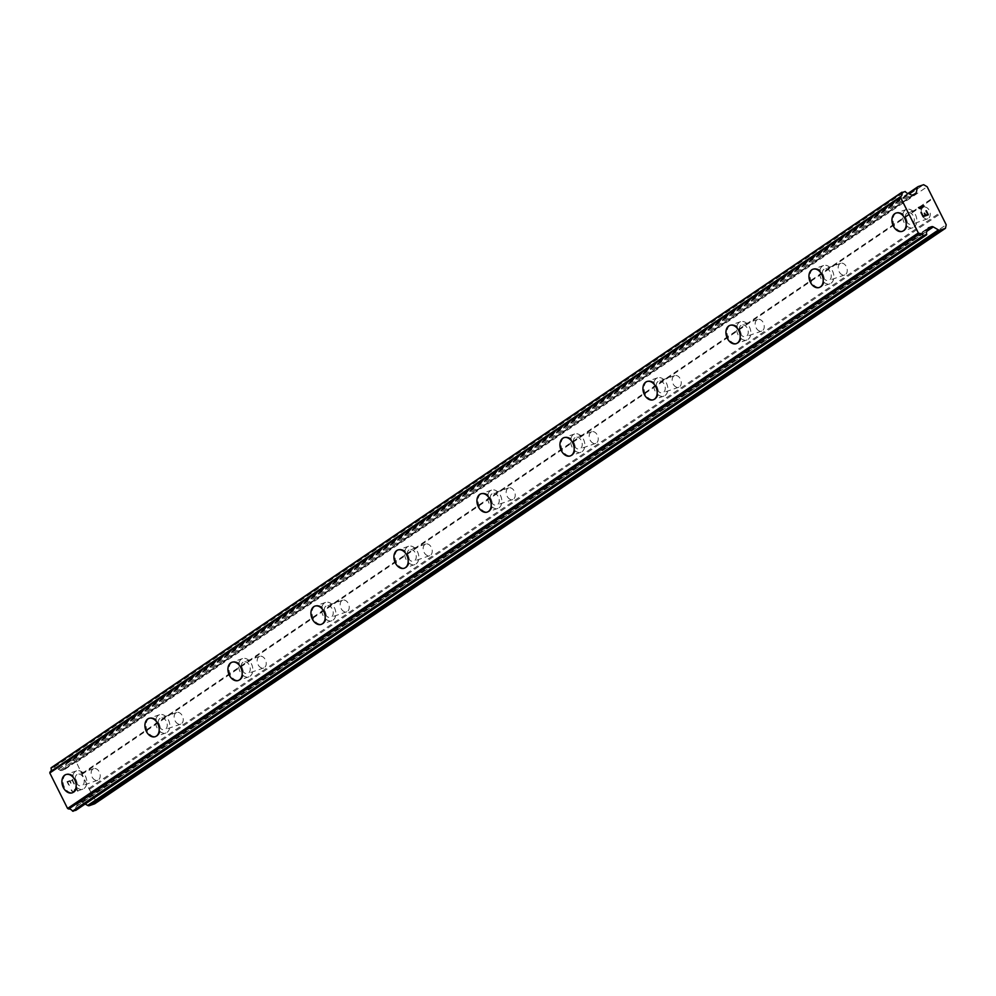 <?xml version="1.0" encoding="UTF-8"?>
<svg xmlns="http://www.w3.org/2000/svg" width="996" height="996" viewBox="0 0 996 996"><rect width="100%" height="100%" fill="white"/><g stroke="black" fill="none" stroke-linecap="round" stroke-linejoin="round"><path stroke-width="0.75" stroke-dasharray="4.98 3.74" d="M922.981 207.529A6.15 4.308 -109.1 0 0 921.848 214.924A6.15 4.308 -109.1 0 0 927.737 218.784A6.15 4.308 -109.1 0 0 928.446 218.423A6.15 4.308 -109.1 0 0 929.579 211.04A6.15 4.308 -109.1 0 0 923.703 207.168A6.15 4.308 -109.1 0 0 922.981 207.529M907.007 213.069A6.15 4.308 -109.1 0 0 905.862 220.465A6.15 4.308 -109.1 0 0 911.751 224.324A6.15 4.308 -109.1 0 0 912.461 223.976A6.15 4.308 -109.1 0 0 913.606 216.58A6.15 4.308 -109.1 0 0 907.717 212.708A6.15 4.308 -109.1 0 0 907.007 213.069M895.927 213.082L895.914 213.094A9.661 6.773 70.9 0 1 895.927 213.082A9.661 6.773 70.9 0 1 905.165 219.157A9.661 6.773 70.9 0 1 903.384 230.773A9.661 6.773 70.9 0 1 902.252 231.346L902.239 231.346M839.989 263.679A6.15 4.308 -109.1 0 0 838.844 271.074A6.15 4.308 -109.1 0 0 844.733 274.933A6.15 4.308 -109.1 0 0 845.442 274.572A6.15 4.308 -109.1 0 0 846.588 267.177A6.15 4.308 -109.1 0 0 840.699 263.317A6.15 4.308 -109.1 0 0 839.989 263.679M824.003 269.219A6.15 4.308 -109.1 0 0 822.858 276.614A6.15 4.308 -109.1 0 0 828.747 280.474A6.15 4.308 -109.1 0 0 829.456 280.113A6.15 4.308 -109.1 0 0 830.602 272.73A6.15 4.308 -109.1 0 0 824.713 268.858A6.15 4.308 -109.1 0 0 824.003 269.219M812.923 269.231L812.923 269.231A9.661 6.773 70.9 0 1 822.161 275.307A9.661 6.773 70.9 0 1 820.38 286.923A9.661 6.773 70.9 0 1 819.26 287.483A9.661 6.773 70.9 0 1 819.247 287.495L819.247 287.495M756.985 319.828A6.15 4.308 -109.1 0 0 755.84 327.211A6.15 4.308 -109.1 0 0 761.728 331.083A6.15 4.308 -109.1 0 0 762.438 330.722A6.15 4.308 -109.1 0 0 763.583 323.327A6.15 4.308 -109.1 0 0 757.695 319.467A6.15 4.308 -109.1 0 0 756.985 319.828M740.999 325.368A6.15 4.308 -109.1 0 0 739.854 332.764A6.15 4.308 -109.1 0 0 745.743 336.623A6.15 4.308 -109.1 0 0 746.452 336.262A6.15 4.308 -109.1 0 0 747.598 328.879A6.15 4.308 -109.1 0 0 741.709 325.007A6.15 4.308 -109.1 0 0 740.999 325.368M729.906 325.381L729.919 325.381A9.661 6.773 70.9 0 1 739.169 331.456A9.661 6.773 70.9 0 1 737.376 343.072A9.661 6.773 70.9 0 1 736.256 343.632A9.661 6.773 70.9 0 1 736.243 343.632L736.243 343.645M673.981 375.965A6.15 4.308 -109.1 0 0 672.835 383.36A6.15 4.308 -109.1 0 0 678.724 387.232A6.15 4.308 -109.1 0 0 679.434 386.871A6.15 4.308 -109.1 0 0 680.579 379.476A6.15 4.308 -109.1 0 0 674.69 375.617A6.15 4.308 -109.1 0 0 673.981 375.965M657.995 381.518A6.15 4.308 -109.1 0 0 656.862 388.901A6.15 4.308 -109.1 0 0 662.738 392.773A6.15 4.308 -109.1 0 0 663.448 392.412A6.15 4.308 -109.1 0 0 664.593 385.016A6.15 4.308 -109.1 0 0 658.705 381.157A6.15 4.308 -109.1 0 0 657.995 381.518M646.914 381.53L646.914 381.53A9.661 6.773 70.9 0 1 656.165 387.606A9.661 6.773 70.9 0 1 654.372 399.222A9.661 6.773 70.9 0 1 653.252 399.782A9.661 6.773 70.9 0 1 653.239 399.782L653.239 399.782M590.977 432.115A6.15 4.308 -109.1 0 0 589.844 439.51A6.15 4.308 -109.1 0 0 595.72 443.382A6.15 4.308 -109.1 0 0 596.43 443.021A6.15 4.308 -109.1 0 0 597.575 435.625A6.15 4.308 -109.1 0 0 591.686 431.754A6.15 4.308 -109.1 0 0 590.977 432.115M574.991 437.655A6.15 4.308 -109.1 0 0 573.858 445.05A6.15 4.308 -109.1 0 0 579.734 448.922A6.15 4.308 -109.1 0 0 580.456 448.561A6.15 4.308 -109.1 0 0 581.589 441.166A6.15 4.308 -109.1 0 0 575.713 437.306A6.15 4.308 -109.1 0 0 574.991 437.655M563.91 437.667L563.898 437.68A9.661 6.773 70.9 0 1 563.91 437.667A9.661 6.773 70.9 0 1 573.161 443.743A9.661 6.773 70.9 0 1 571.368 455.371A9.661 6.773 70.9 0 1 570.247 455.931A9.661 6.773 70.9 0 1 570.235 455.931L570.247 455.931M507.972 488.264A6.15 4.308 -109.1 0 0 506.84 495.659A6.15 4.308 -109.1 0 0 512.716 499.519A6.15 4.308 -109.1 0 0 513.438 499.17A6.15 4.308 -109.1 0 0 514.571 491.775A6.15 4.308 -109.1 0 0 508.695 487.903A6.15 4.308 -109.1 0 0 507.972 488.264M491.987 493.804A6.15 4.308 -109.1 0 0 490.854 501.2A6.15 4.308 -109.1 0 0 496.73 505.072A6.15 4.308 -109.1 0 0 497.452 504.711A6.15 4.308 -109.1 0 0 498.585 497.315A6.15 4.308 -109.1 0 0 492.709 493.443A6.15 4.308 -109.1 0 0 491.987 493.804M480.919 493.817L480.906 493.829A9.661 6.773 70.9 0 1 480.919 493.817A9.661 6.773 70.9 0 1 490.157 499.892A9.661 6.773 70.9 0 1 488.364 511.508A9.661 6.773 70.9 0 1 487.243 512.081L487.231 512.081M424.968 544.414A6.15 4.308 -109.1 0 0 423.835 551.809A6.15 4.308 -109.1 0 0 429.712 555.668A6.15 4.308 -109.1 0 0 430.434 555.307A6.15 4.308 -109.1 0 0 431.567 547.925A6.15 4.308 -109.1 0 0 425.69 544.053A6.15 4.308 -109.1 0 0 424.968 544.414M408.983 549.954A6.15 4.308 -109.1 0 0 407.85 557.349A6.15 4.308 -109.1 0 0 413.726 561.209A6.15 4.308 -109.1 0 0 414.448 560.86A6.15 4.308 -109.1 0 0 415.581 553.465A6.15 4.308 -109.1 0 0 409.705 549.593A6.15 4.308 -109.1 0 0 408.983 549.954M397.914 549.966L397.902 549.966A9.661 6.773 70.9 0 1 397.914 549.966A9.661 6.773 70.9 0 1 407.152 556.042A9.661 6.773 70.9 0 1 405.36 567.658A9.661 6.773 70.9 0 1 404.239 568.218A9.661 6.773 70.9 0 1 404.239 568.23L404.227 568.23M341.964 600.563A6.15 4.308 -109.1 0 0 340.831 607.946A6.15 4.308 -109.1 0 0 346.708 611.818A6.15 4.308 -109.1 0 0 347.43 611.457A6.15 4.308 -109.1 0 0 348.563 604.062A6.15 4.308 -109.1 0 0 342.686 600.202A6.15 4.308 -109.1 0 0 341.964 600.563M325.991 606.103A6.15 4.308 -109.1 0 0 324.845 613.499A6.15 4.308 -109.1 0 0 330.734 617.358A6.15 4.308 -109.1 0 0 331.444 616.997A6.15 4.308 -109.1 0 0 332.577 609.614A6.15 4.308 -109.1 0 0 326.7 605.742A6.15 4.308 -109.1 0 0 325.991 606.103M314.91 606.116L314.898 606.116A9.661 6.773 70.9 0 1 314.91 606.116A9.661 6.773 70.9 0 1 324.148 612.191A9.661 6.773 70.9 0 1 322.368 623.807A9.661 6.773 70.9 0 1 321.235 624.368L321.222 624.38M258.972 656.713A6.15 4.308 -109.1 0 0 257.827 664.095A6.15 4.308 -109.1 0 0 263.716 667.967A6.15 4.308 -109.1 0 0 264.426 667.606A6.15 4.308 -109.1 0 0 265.559 660.211A6.15 4.308 -109.1 0 0 259.682 656.352A6.15 4.308 -109.1 0 0 258.972 656.713M242.987 662.253A6.15 4.308 -109.1 0 0 241.841 669.648A6.15 4.308 -109.1 0 0 247.73 673.508A6.15 4.308 -109.1 0 0 248.44 673.147A6.15 4.308 -109.1 0 0 249.585 665.751A6.15 4.308 -109.1 0 0 243.696 661.892A6.15 4.308 -109.1 0 0 242.987 662.253M231.906 662.265L231.894 662.265A9.661 6.773 70.9 0 1 231.906 662.265A9.661 6.773 70.9 0 1 241.144 668.341A9.661 6.773 70.9 0 1 239.364 679.957A9.661 6.773 70.9 0 1 238.231 680.517L238.218 680.517M175.968 712.85A6.15 4.308 -109.1 0 0 174.823 720.245A6.15 4.308 -109.1 0 0 180.712 724.117A6.15 4.308 -109.1 0 0 181.421 723.756A6.15 4.308 -109.1 0 0 182.567 716.361A6.15 4.308 -109.1 0 0 176.678 712.501A6.15 4.308 -109.1 0 0 175.968 712.85M159.983 718.402A6.15 4.308 -109.1 0 0 158.837 725.785A6.15 4.308 -109.1 0 0 164.726 729.657A6.15 4.308 -109.1 0 0 165.436 729.296A6.15 4.308 -109.1 0 0 166.581 721.901A6.15 4.308 -109.1 0 0 160.692 718.041A6.15 4.308 -109.1 0 0 159.983 718.402M148.902 718.415L148.902 718.415A9.661 6.773 70.9 0 1 158.14 724.49A9.661 6.773 70.9 0 1 156.36 736.106A9.661 6.773 70.9 0 1 155.239 736.667A9.661 6.773 70.9 0 1 155.227 736.667L155.227 736.667M92.964 768.999A6.15 4.308 -109.1 0 0 91.819 776.394A6.15 4.308 -109.1 0 0 97.708 780.254A6.15 4.308 -109.1 0 0 98.417 779.905A6.15 4.308 -109.1 0 0 99.563 772.51A6.15 4.308 -109.1 0 0 93.674 768.638A6.15 4.308 -109.1 0 0 92.964 768.999M76.978 774.539A6.15 4.308 -109.1 0 0 75.845 781.935A6.15 4.308 -109.1 0 0 81.722 785.807A6.15 4.308 -109.1 0 0 82.431 785.446A6.15 4.308 -109.1 0 0 83.577 778.05A6.15 4.308 -109.1 0 0 77.688 774.191A6.15 4.308 -109.1 0 0 76.978 774.539M65.885 774.564L65.898 774.552A9.661 6.773 70.9 0 1 65.898 774.552A9.661 6.773 70.9 0 1 75.148 780.627A9.661 6.773 70.9 0 1 73.355 792.243A9.661 6.773 70.9 0 1 72.235 792.816A9.661 6.773 70.9 0 1 72.222 792.816L72.222 792.816M75.422 771.427A9.661 6.773 -109.1 0 0 73.629 783.043A9.661 6.773 -109.1 0 0 82.867 789.118A9.661 6.773 -109.1 0 0 84 788.558A9.661 6.773 -109.1 0 0 85.781 776.942A9.661 6.773 -109.1 0 0 76.543 770.867A9.661 6.773 -109.1 0 0 75.422 771.427M65.848 774.751A9.661 6.773 -109.1 0 0 64.055 786.367A9.661 6.773 -109.1 0 0 73.293 792.443A9.661 6.773 -109.1 0 0 74.414 791.882A9.661 6.773 -109.1 0 0 76.206 780.266A9.661 6.773 -109.1 0 0 66.969 774.191A9.661 6.773 -109.1 0 0 65.848 774.751M158.426 715.277A9.661 6.773 -109.1 0 0 156.633 726.906A9.661 6.773 -109.1 0 0 165.871 732.981A9.661 6.773 -109.1 0 0 167.004 732.409A9.661 6.773 -109.1 0 0 168.785 720.793A9.661 6.773 -109.1 0 0 159.547 714.717A9.661 6.773 -109.1 0 0 158.426 715.277M148.84 718.602A9.661 6.773 -109.1 0 0 147.059 730.217A9.661 6.773 -109.1 0 0 156.297 736.293A9.661 6.773 -109.1 0 0 157.418 735.733A9.661 6.773 -109.1 0 0 159.211 724.117A9.661 6.773 -109.1 0 0 149.973 718.041A9.661 6.773 -109.1 0 0 148.84 718.602M241.418 659.14A9.661 6.773 -109.1 0 0 239.638 670.756A9.661 6.773 -109.1 0 0 248.876 676.832A9.661 6.773 -109.1 0 0 249.996 676.259A9.661 6.773 -109.1 0 0 251.789 664.643A9.661 6.773 -109.1 0 0 242.551 658.568A9.661 6.773 -109.1 0 0 241.418 659.14M231.844 662.452A9.661 6.773 -109.1 0 0 230.064 674.068A9.661 6.773 -109.1 0 0 239.301 680.144A9.661 6.773 -109.1 0 0 240.422 679.583A9.661 6.773 -109.1 0 0 242.215 667.967A9.661 6.773 -109.1 0 0 232.964 661.892A9.661 6.773 -109.1 0 0 231.844 662.452M324.422 602.991A9.661 6.773 -109.1 0 0 322.642 614.607A9.661 6.773 -109.1 0 0 331.88 620.682A9.661 6.773 -109.1 0 0 333 620.122A9.661 6.773 -109.1 0 0 334.793 608.494A9.661 6.773 -109.1 0 0 325.555 602.431A9.661 6.773 -109.1 0 0 324.422 602.991M314.848 606.315A9.661 6.773 -109.1 0 0 313.055 617.931A9.661 6.773 -109.1 0 0 322.306 624.006A9.661 6.773 -109.1 0 0 323.426 623.434A9.661 6.773 -109.1 0 0 325.219 611.818A9.661 6.773 -109.1 0 0 315.969 605.742A9.661 6.773 -109.1 0 0 314.848 606.315M407.426 546.841A9.661 6.773 -109.1 0 0 405.633 558.457A9.661 6.773 -109.1 0 0 414.884 564.533A9.661 6.773 -109.1 0 0 416.004 563.973A9.661 6.773 -109.1 0 0 417.797 552.357A9.661 6.773 -109.1 0 0 408.547 546.281A9.661 6.773 -109.1 0 0 407.426 546.841M397.852 550.166A9.661 6.773 -109.1 0 0 396.059 561.781A9.661 6.773 -109.1 0 0 405.31 567.857A9.661 6.773 -109.1 0 0 406.43 567.297A9.661 6.773 -109.1 0 0 408.223 555.668A9.661 6.773 -109.1 0 0 398.973 549.593A9.661 6.773 -109.1 0 0 397.852 550.166M490.43 490.692A9.661 6.773 -109.1 0 0 488.638 502.308A9.661 6.773 -109.1 0 0 497.888 508.383A9.661 6.773 -109.1 0 0 499.008 507.823A9.661 6.773 -109.1 0 0 500.801 496.207A9.661 6.773 -109.1 0 0 491.551 490.132A9.661 6.773 -109.1 0 0 490.43 490.692M480.856 494.016A9.661 6.773 -109.1 0 0 479.064 505.632A9.661 6.773 -109.1 0 0 488.314 511.707A9.661 6.773 -109.1 0 0 489.434 511.147A9.661 6.773 -109.1 0 0 491.227 499.531A9.661 6.773 -109.1 0 0 481.977 493.456A9.661 6.773 -109.1 0 0 480.856 494.016M573.435 434.542A9.661 6.773 -109.1 0 0 571.642 446.158A9.661 6.773 -109.1 0 0 580.892 452.234A9.661 6.773 -109.1 0 0 582.013 451.674A9.661 6.773 -109.1 0 0 583.805 440.058A9.661 6.773 -109.1 0 0 574.555 433.982A9.661 6.773 -109.1 0 0 573.435 434.542M563.861 437.867A9.661 6.773 -109.1 0 0 562.068 449.482A9.661 6.773 -109.1 0 0 571.306 455.558A9.661 6.773 -109.1 0 0 572.439 454.998A9.661 6.773 -109.1 0 0 574.219 443.382A9.661 6.773 -109.1 0 0 564.981 437.306A9.661 6.773 -109.1 0 0 563.861 437.867M656.439 378.405A9.661 6.773 -109.1 0 0 654.646 390.021A9.661 6.773 -109.1 0 0 663.896 396.097A9.661 6.773 -109.1 0 0 665.017 395.524A9.661 6.773 -109.1 0 0 666.797 383.908A9.661 6.773 -109.1 0 0 657.559 377.833A9.661 6.773 -109.1 0 0 656.439 378.405M646.865 381.717A9.661 6.773 -109.1 0 0 645.072 393.333A9.661 6.773 -109.1 0 0 654.31 399.408A9.661 6.773 -109.1 0 0 655.443 398.848A9.661 6.773 -109.1 0 0 657.223 387.232A9.661 6.773 -109.1 0 0 647.985 381.157A9.661 6.773 -109.1 0 0 646.865 381.717M739.443 322.256A9.661 6.773 -109.1 0 0 737.65 333.872A9.661 6.773 -109.1 0 0 746.888 339.947A9.661 6.773 -109.1 0 0 748.021 339.375A9.661 6.773 -109.1 0 0 749.801 327.759A9.661 6.773 -109.1 0 0 740.563 321.683A9.661 6.773 -109.1 0 0 739.443 322.256M729.856 325.568A9.661 6.773 -109.1 0 0 728.076 337.196A9.661 6.773 -109.1 0 0 737.314 343.271A9.661 6.773 -109.1 0 0 738.434 342.699A9.661 6.773 -109.1 0 0 740.227 331.083A9.661 6.773 -109.1 0 0 730.989 325.007A9.661 6.773 -109.1 0 0 729.856 325.568M822.447 266.106A9.661 6.773 -109.1 0 0 820.654 277.722A9.661 6.773 -109.1 0 0 829.892 283.798A9.661 6.773 -109.1 0 0 831.013 283.238A9.661 6.773 -109.1 0 0 832.805 271.622A9.661 6.773 -109.1 0 0 823.568 265.546A9.661 6.773 -109.1 0 0 822.447 266.106M812.861 269.43A9.661 6.773 -109.1 0 0 811.08 281.046A9.661 6.773 -109.1 0 0 820.318 287.122A9.661 6.773 -109.1 0 0 821.439 286.549A9.661 6.773 -109.1 0 0 823.231 274.933A9.661 6.773 -109.1 0 0 813.993 268.858A9.661 6.773 -109.1 0 0 812.861 269.43M905.439 209.957A9.661 6.773 -109.1 0 0 903.658 221.573A9.661 6.773 -109.1 0 0 912.896 227.648A9.661 6.773 -109.1 0 0 914.017 227.088A9.661 6.773 -109.1 0 0 915.81 215.472A9.661 6.773 -109.1 0 0 906.572 209.397A9.661 6.773 -109.1 0 0 905.439 209.957M895.865 213.281A9.661 6.773 -109.1 0 0 894.084 224.897A9.661 6.773 -109.1 0 0 903.322 230.972A9.661 6.773 -109.1 0 0 904.443 230.412A9.661 6.773 -109.1 0 0 906.236 218.784A9.661 6.773 -109.1 0 0 896.985 212.721A9.661 6.773 -109.1 0 0 895.865 213.281M67.591 781.997L69.72 781.262L67.591 781.997L69.409 785.595L67.591 781.997M69.72 781.262L70.704 783.217L69.732 781.25M71.065 783.093L70.081 781.138L71.077 783.093M70.081 781.138L72.21 780.391L70.094 781.125M72.21 780.391L74.015 784.001L72.222 780.391M74.376 783.877L72.335 779.806L66.993 781.648L69.035 785.732L67.006 781.648L72.347 779.793L74.389 783.864M71.127 789.903L71.812 791.247L71.139 789.89M74.899 790.214L75.708 787.375L74.912 790.214M75.708 787.375L77.626 791.21L75.721 787.375M77.987 791.085L75.572 786.267L73.779 791.608L72.683 791.621L71.5 789.816L72.048 788.533L71.438 789.106L72.148 791.073L73.791 791.596L75.584 786.255L77.999 791.085M51.232 767.704L54.469 767.02A4.221 2.951 55.9 0 0 58.142 769.124L60.046 770.244A2.639 1.843 55.9 0 0 61.64 770.493L64.553 769.485A2.639 1.843 55.9 0 0 64.852 769.335A2.639 1.843 55.9 0 0 65.462 768.364L66.52 763.21A2.639 1.843 55.9 0 1 67.13 762.239A2.639 1.843 55.9 0 1 67.429 762.089L72.857 760.209L76.381 762.251L88.818 788.471L95.429 800.274L94.682 803.809M85.208 803.996L82.519 802.427A2.639 1.843 55.9 0 0 80.925 802.178L78.012 803.187A2.639 1.843 55.9 0 0 77.713 803.349A2.639 1.843 55.9 0 0 77.103 804.307L76.779 805.901L927.55 230.4M75.883 810.283L75.933 809.873A4.221 2.951 55.9 0 1 76.717 806.212L76.779 805.901M924.3 213.368L925.284 215.335M925.981 210.853L927.774 214.464M921.001 212.584L923.031 216.655L928.372 214.812M920.79 208.886L918.499 207.591M924.076 206.197L919.42 207.815M95.429 800.274L946.2 224.76M89.802 789.056L940.585 213.555M76.717 806.212L927.488 230.711M58.142 769.124L908.925 193.622M58.453 769.31L909.224 193.809M72.857 760.209L923.628 184.696M76.381 762.251L927.164 186.75M81.996 773.469L932.779 197.955M81.809 774.465L932.58 198.951M88.818 788.471L939.602 212.97M82.519 802.427L927.015 231.172M80.925 802.178L927.774 229.329M78.012 803.187L928.222 228.059M77.103 804.307L927.874 228.806M75.933 809.873L926.716 234.359M53.946 766.771L904.717 191.257M54.469 767.02L905.252 191.506M60.046 770.244L910.817 194.73M61.64 770.493L912.411 194.979M64.553 769.485L915.324 193.971M65.462 768.364L913.805 194.506M66.52 763.21L908.539 193.622M67.429 762.089L918.212 186.576M927.737 218.784L911.751 224.324M844.733 274.933L828.747 280.474M761.728 331.083L745.743 336.623M678.724 387.232L662.738 392.773M595.72 443.382L579.734 448.922M512.716 499.519L496.73 505.072M429.712 555.668L413.726 561.209M346.708 611.818L330.734 617.358M263.716 667.967L247.73 673.508M180.712 724.117L164.726 729.657M97.708 780.254L81.722 785.807M82.867 789.118L73.293 792.443M165.871 732.981L156.297 736.293M248.876 676.832L239.301 680.144M331.88 620.682L322.306 624.006M414.884 564.533L405.31 567.857M497.888 508.383L488.314 511.707M580.892 452.234L571.306 455.558M663.896 396.097L654.31 399.408M746.888 339.947L737.314 343.271M829.892 283.798L820.318 287.122M912.896 227.648L903.322 230.972M906.572 209.397L896.985 212.721M823.568 265.546L813.993 268.858M740.563 321.683L730.989 325.007M657.559 377.833L647.985 381.157M574.555 433.982L564.981 437.306M491.551 490.132L481.977 493.456M408.547 546.281L398.973 549.593M325.555 602.431L315.969 605.742M242.551 658.568L232.964 661.892M159.547 714.717L149.973 718.041M76.543 770.867L66.969 774.191M93.674 768.638L77.688 774.191M176.678 712.501L160.692 718.041M259.682 656.352L243.696 661.892M342.686 600.202L326.7 605.742M425.69 544.053L409.705 549.593M508.695 487.903L492.709 493.443M591.686 431.754L575.713 437.306M674.69 375.617L658.705 381.157M757.695 319.467L741.709 325.007M840.699 263.317L824.713 268.858M923.703 207.168L907.717 212.708M77.713 803.349L928.484 227.835M50.236 771.825L901.007 196.312M64.852 769.335L915.635 193.822M67.13 762.239L907.891 193.51"/><path stroke-width="1.49" d="M902.252 231.346A9.661 6.773 70.9 0 1 893.014 225.258A9.661 6.773 70.9 0 1 894.806 213.642A9.661 6.773 70.9 0 1 895.914 213.082A9.661 6.773 70.9 0 1 905.152 219.17A9.661 6.773 70.9 0 1 903.372 230.786A9.661 6.773 70.9 0 1 902.239 231.346A9.661 6.773 70.9 0 1 893.001 225.27A9.661 6.773 70.9 0 1 894.794 213.654A9.661 6.773 70.9 0 1 895.914 213.094M819.247 287.495A9.661 6.773 70.9 0 1 810.009 281.407A9.661 6.773 70.9 0 1 811.802 269.791A9.661 6.773 70.9 0 1 812.923 269.231A9.661 6.773 70.9 0 1 822.161 275.307A9.661 6.773 70.9 0 1 820.368 286.923A9.661 6.773 70.9 0 1 819.247 287.495A9.661 6.773 70.9 0 1 809.997 281.42A9.661 6.773 70.9 0 1 811.79 269.804A9.661 6.773 70.9 0 1 812.91 269.231M736.243 343.645A9.661 6.773 70.9 0 1 726.993 337.569A9.661 6.773 70.9 0 1 728.786 325.941A9.661 6.773 70.9 0 1 729.906 325.381A9.661 6.773 70.9 0 1 739.157 331.456A9.661 6.773 70.9 0 1 737.364 343.072A9.661 6.773 70.9 0 1 736.243 343.645A9.661 6.773 70.9 0 1 727.005 337.557A9.661 6.773 70.9 0 1 728.798 325.941A9.661 6.773 70.9 0 1 729.919 325.381M653.239 399.782A9.661 6.773 70.9 0 1 644.001 393.706A9.661 6.773 70.9 0 1 645.794 382.091A9.661 6.773 70.9 0 1 646.914 381.53A9.661 6.773 70.9 0 1 656.152 387.606A9.661 6.773 70.9 0 1 654.36 399.222A9.661 6.773 70.9 0 1 653.239 399.782A9.661 6.773 70.9 0 1 643.989 393.706A9.661 6.773 70.9 0 1 645.782 382.091A9.661 6.773 70.9 0 1 646.902 381.53M570.235 455.931A9.661 6.773 70.9 0 1 560.997 449.856A9.661 6.773 70.9 0 1 562.79 438.24A9.661 6.773 70.9 0 1 563.91 437.68A9.661 6.773 70.9 0 1 573.148 443.755A9.661 6.773 70.9 0 1 571.355 455.371A9.661 6.773 70.9 0 1 570.235 455.931A9.661 6.773 70.9 0 1 560.985 449.856A9.661 6.773 70.9 0 1 562.777 438.24A9.661 6.773 70.9 0 1 563.898 437.68M487.243 512.081A9.661 6.773 70.9 0 1 477.993 505.993A9.661 6.773 70.9 0 1 479.786 494.39A9.661 6.773 70.9 0 1 480.906 493.817A9.661 6.773 70.9 0 1 490.144 499.905A9.661 6.773 70.9 0 1 488.351 511.521A9.661 6.773 70.9 0 1 487.231 512.081A9.661 6.773 70.9 0 1 477.993 506.005A9.661 6.773 70.9 0 1 479.773 494.39A9.661 6.773 70.9 0 1 480.906 493.829M404.239 568.23A9.661 6.773 70.9 0 1 395.001 562.142A9.661 6.773 70.9 0 1 396.781 550.527A9.661 6.773 70.9 0 1 397.902 549.966A9.661 6.773 70.9 0 1 407.14 556.042A9.661 6.773 70.9 0 1 405.347 567.67A9.661 6.773 70.9 0 1 404.227 568.23A9.661 6.773 70.9 0 1 394.989 562.155A9.661 6.773 70.9 0 1 396.769 550.539A9.661 6.773 70.9 0 1 397.902 549.966M321.235 624.368A9.661 6.773 70.9 0 1 311.997 618.292A9.661 6.773 70.9 0 1 313.79 606.676A9.661 6.773 70.9 0 1 314.898 606.116A9.661 6.773 70.9 0 1 324.136 612.191A9.661 6.773 70.9 0 1 322.355 623.807A9.661 6.773 70.9 0 1 321.222 624.38A9.661 6.773 70.9 0 1 311.985 618.304A9.661 6.773 70.9 0 1 313.777 606.689A9.661 6.773 70.9 0 1 314.898 606.116M238.231 680.517A9.661 6.773 70.9 0 1 228.993 674.441A9.661 6.773 70.9 0 1 230.786 662.826A9.661 6.773 70.9 0 1 231.894 662.265A9.661 6.773 70.9 0 1 241.132 668.341A9.661 6.773 70.9 0 1 239.351 679.957A9.661 6.773 70.9 0 1 238.218 680.517A9.661 6.773 70.9 0 1 228.98 674.441A9.661 6.773 70.9 0 1 230.773 662.826A9.661 6.773 70.9 0 1 231.894 662.265M155.227 736.667A9.661 6.773 70.9 0 1 145.989 730.591A9.661 6.773 70.9 0 1 147.782 718.975A9.661 6.773 70.9 0 1 148.902 718.415A9.661 6.773 70.9 0 1 158.14 724.49A9.661 6.773 70.9 0 1 156.347 736.106A9.661 6.773 70.9 0 1 155.227 736.667A9.661 6.773 70.9 0 1 145.976 730.591A9.661 6.773 70.9 0 1 147.769 718.975A9.661 6.773 70.9 0 1 148.89 718.415M72.222 792.816A9.661 6.773 70.9 0 1 62.972 786.74A9.661 6.773 70.9 0 1 64.765 775.125A9.661 6.773 70.9 0 1 65.885 774.564A9.661 6.773 70.9 0 1 75.136 780.64A9.661 6.773 70.9 0 1 73.343 792.256A9.661 6.773 70.9 0 1 72.222 792.816A9.661 6.773 70.9 0 1 62.985 786.728A9.661 6.773 70.9 0 1 64.777 775.125A9.661 6.773 70.9 0 1 65.898 774.564M945.465 228.296L94.682 803.809L89.267 805.689L940.037 230.176A2.639 1.843 -124.1 0 1 938.444 229.927L933.302 226.926A2.639 1.843 55.9 0 0 931.696 226.677L928.795 227.686A2.639 1.843 55.9 0 0 928.484 227.835A2.639 1.843 55.9 0 0 927.874 228.806L927.488 230.711A4.221 2.951 55.9 0 0 926.716 234.359L923.329 235.604A4.221 2.951 55.9 0 0 919.482 233.5L918.337 232.927L900.571 197.469L900.882 196.399A4.221 2.951 55.9 0 0 901.007 196.312A4.221 2.951 55.9 0 0 901.816 192.639L905.252 191.506A4.221 2.951 55.9 0 0 908.925 193.622L910.817 194.73A2.639 1.843 55.9 0 0 912.411 194.979L915.324 193.971A2.639 1.843 55.9 0 0 915.635 193.822A2.639 1.843 55.9 0 0 916.233 192.851L917.291 187.696A2.639 1.843 -124.1 0 1 917.901 186.725A2.639 1.843 -124.1 0 1 918.212 186.576L923.628 184.696L927.164 186.75L946.2 224.76L945.465 228.296L940.037 230.176M85.208 803.996L87.673 805.44A2.639 1.843 55.9 0 0 89.267 805.689M50.099 771.9L900.894 196.386L50.099 771.9L49.8 772.983L67.554 808.441L68.712 809.013A4.221 2.951 55.9 0 1 72.546 811.105L75.883 810.283M50.348 771.738A4.221 2.951 55.9 0 0 51.033 768.14L901.816 192.639M901.866 192.29L51.033 768.14M923.155 216.07L925.296 215.323L923.155 216.07L921.35 212.459L923.155 216.07M925.296 215.323L924.313 213.356M924.662 213.231L925.645 215.198L924.662 213.244M925.645 215.198L927.786 214.464L925.645 215.211M927.786 214.464L925.981 210.853M928.372 214.812L926.33 210.741L928.372 214.8L923.043 216.655L921.001 212.584M920.777 208.886L918.499 207.579L923.84 205.736L918.511 207.591M924.064 206.209L919.42 207.815M73.069 811.304L923.84 235.791M72.546 811.105L923.329 235.604M68.712 809.013L919.482 233.5M67.554 808.441L918.337 232.927M49.8 772.983L900.571 197.469M87.673 805.44L938.444 229.927M927.015 231.172L933.302 226.926M927.774 229.329L931.696 226.677M75.771 810.358L926.554 234.857M68.438 808.951L919.221 233.438M49.987 772.099L900.758 196.586M913.805 194.506L916.233 192.851M908.539 193.622L917.291 187.696M75.833 810.333L926.616 234.819M51.157 767.742L901.928 192.228M907.891 193.51L917.901 186.725"/></g></svg>
